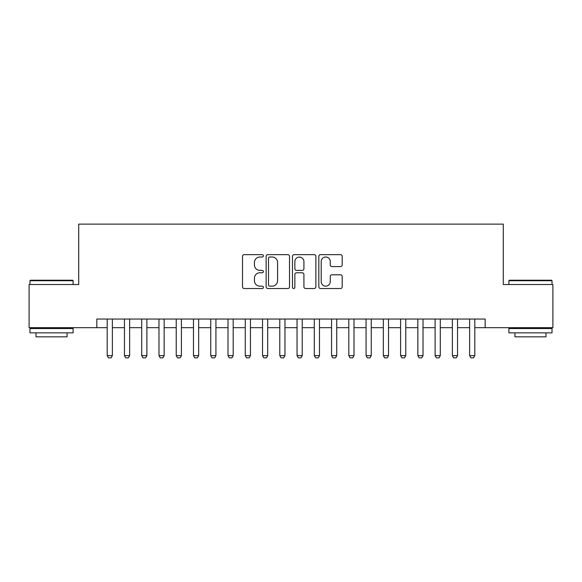 <?xml version="1.0" encoding="UTF-8"?>
<svg xmlns="http://www.w3.org/2000/svg" width="582" height="582" viewBox="0 0 582 582"><rect width="100%" height="100%" fill="white"/><g stroke="black" fill="none" stroke-linecap="round" stroke-linejoin="round"><path stroke-width="0.87" d="M263.384 255.833A1.186 1.186 0 0 0 262.198 254.647L244.2 254.647A1.695 1.695 0 0 0 242.505 256.335L242.505 286.831A1.695 1.695 0 0 0 244.2 288.527L262.198 288.527A1.186 1.186 0 0 0 263.384 287.341A1.186 1.186 0 0 0 262.198 286.155L259.87 286.155A5.42 5.42 0 0 1 254.45 280.735L254.45 278.189A5.42 5.42 0 0 1 259.87 272.769L262.198 272.769A1.186 1.186 0 0 0 263.384 271.583A1.186 1.186 0 0 0 262.198 270.397L259.87 270.397A5.42 5.42 0 0 1 254.45 264.977L254.45 262.438A5.42 5.42 0 0 1 259.87 257.018L262.198 257.018A1.186 1.186 0 0 0 263.384 255.833M340.506 266.585A1.695 1.695 0 0 0 342.201 264.89L342.201 256.335A1.695 1.695 0 0 0 340.506 254.647L320.522 254.647A1.695 1.695 0 0 0 318.827 256.335L318.827 286.831A1.695 1.695 0 0 0 320.522 288.527L340.506 288.527A1.695 1.695 0 0 0 342.201 286.831L342.201 276.494A1.695 1.695 0 0 0 340.506 274.806L331.951 274.806A1.695 1.695 0 0 0 330.263 276.494L330.263 281.623A4.532 4.532 0 0 1 325.731 286.155A4.532 4.532 0 0 1 321.199 281.623L321.199 261.544A4.532 4.532 0 0 1 325.731 257.018A4.532 4.532 0 0 1 330.263 261.544L330.263 264.89A1.695 1.695 0 0 0 331.951 266.585L340.506 266.585M96.838 327.673L29.1 327.673L29.1 284.525L78.716 284.525L78.716 224.121L503.284 224.121L503.284 284.525L552.9 284.525L552.9 327.673L485.162 327.673L485.162 319.045L96.838 319.045L96.838 327.673L107.197 327.673M289.516 256.335A1.695 1.695 0 0 0 287.821 254.647L267.836 254.647A1.695 1.695 0 0 0 266.141 256.335L266.141 286.831A1.695 1.695 0 0 0 267.836 288.527L287.821 288.527A1.695 1.695 0 0 0 289.516 286.831L289.516 256.335M294.179 254.647L314.164 254.647A1.695 1.695 0 0 1 315.859 256.335L315.859 286.831A1.695 1.695 0 0 1 314.164 288.527L305.608 288.527A1.695 1.695 0 0 1 303.92 286.831L303.92 274.464A1.695 1.695 0 0 0 302.225 272.769L296.551 272.769A1.695 1.695 0 0 0 294.856 274.464L294.856 287.341A1.186 1.186 0 0 1 293.67 288.527A1.186 1.186 0 0 1 292.484 287.341L292.484 256.335A1.695 1.695 0 0 1 294.179 254.647M112.37 327.673L124.453 327.673M129.633 327.673L141.71 327.673M146.89 327.673L158.973 327.673M164.146 327.673L176.23 327.673M181.409 327.673L193.486 327.673M198.666 327.673L210.749 327.673M215.922 327.673L228.006 327.673M233.186 327.673L245.262 327.673M250.442 327.673L262.526 327.673M267.698 327.673L279.782 327.673M284.962 327.673L297.038 327.673M302.218 327.673L314.302 327.673M319.474 327.673L331.558 327.673M336.738 327.673L348.814 327.673M353.994 327.673L366.078 327.673M371.251 327.673L383.334 327.673M388.514 327.673L400.591 327.673M405.77 327.673L417.854 327.673M423.027 327.673L435.11 327.673M440.29 327.673L452.367 327.673M457.547 327.673L469.63 327.673M474.803 327.673L485.162 327.673M269.699 257.018A1.186 1.186 0 0 0 268.513 258.204L268.513 284.969A1.186 1.186 0 0 0 269.699 286.155L272.15 286.155A5.42 5.42 0 0 0 277.578 280.735L277.578 262.438A5.42 5.42 0 0 0 272.15 257.018L269.699 257.018M303.92 261.631A4.532 4.532 0 0 0 299.388 257.099A4.532 4.532 0 0 0 294.856 261.631L294.856 268.702A1.695 1.695 0 0 0 296.551 270.397L302.225 270.397A1.695 1.695 0 0 0 303.92 268.702L303.92 261.631M112.37 319.045L112.37 355.631L111.082 357.879L108.492 357.879L107.197 355.631L107.197 319.045M107.197 355.631L112.37 355.631M30.482 280.211L72.59 280.211L73.106 280.728L29.966 280.728L30.482 280.211M51.536 332.853L29.966 332.853L29.966 328.539L73.106 328.539L73.106 332.853L51.536 332.853M67.068 332.853L67.068 336.825L36.004 336.825L36.004 332.853M509.41 280.211L551.518 280.211L552.034 280.728L508.894 280.728L509.41 280.211M530.464 332.853L508.894 332.853L508.894 328.539L552.034 328.539L552.034 332.853L530.464 332.853M545.996 332.853L545.996 336.825L514.932 336.825L514.932 332.853M129.633 319.045L129.633 355.631L128.338 357.879L125.748 357.879L124.453 355.631L124.453 319.045M124.453 355.631L129.633 355.631M146.89 319.045L146.89 355.631L145.595 357.879L143.005 357.879L141.71 355.631L141.71 319.045M141.71 355.631L146.89 355.631M164.146 319.045L164.146 355.631L162.858 357.879L160.268 357.879L158.973 355.631L158.973 319.045M158.973 355.631L164.146 355.631M181.409 319.045L181.409 355.631L180.114 357.879L177.525 357.879L176.23 355.631L176.23 319.045M176.23 355.631L181.409 355.631M198.666 319.045L198.666 355.631L197.371 357.879L194.781 357.879L193.486 355.631L193.486 319.045M193.486 355.631L198.666 355.631M215.922 319.045L215.922 355.631L214.627 357.879L212.044 357.879L210.749 355.631L210.749 319.045M210.749 355.631L215.922 355.631M233.186 319.045L233.186 355.631L231.891 357.879L229.301 357.879L228.006 355.631L228.006 319.045M228.006 355.631L233.186 355.631M250.442 319.045L250.442 355.631L249.147 357.879L246.557 357.879L245.262 355.631L245.262 319.045M245.262 355.631L250.442 355.631M267.698 319.045L267.698 355.631L266.403 357.879L263.821 357.879L262.526 355.631L262.526 319.045M262.526 355.631L267.698 355.631M284.962 319.045L284.962 355.631L283.667 357.879L281.077 357.879L279.782 355.631L279.782 319.045M279.782 355.631L284.962 355.631M302.218 319.045L302.218 355.631L300.923 357.879L298.333 357.879L297.038 355.631L297.038 319.045M297.038 355.631L302.218 355.631M319.474 319.045L319.474 355.631L318.179 357.879L315.597 357.879L314.302 355.631L314.302 319.045M314.302 355.631L319.474 355.631M336.738 319.045L336.738 355.631L335.443 357.879L332.853 357.879L331.558 355.631L331.558 319.045M331.558 355.631L336.738 355.631M353.994 319.045L353.994 355.631L352.699 357.879L350.109 357.879L348.814 355.631L348.814 319.045M348.814 355.631L353.994 355.631M371.251 319.045L371.251 355.631L369.956 357.879L367.373 357.879L366.078 355.631L366.078 319.045M366.078 355.631L371.251 355.631M388.514 319.045L388.514 355.631L387.219 357.879L384.629 357.879L383.334 355.631L383.334 319.045M383.334 355.631L388.514 355.631M405.77 319.045L405.77 355.631L404.475 357.879L401.886 357.879L400.591 355.631L400.591 319.045M400.591 355.631L405.77 355.631M423.027 319.045L423.027 355.631L421.732 357.879L419.142 357.879L417.854 355.631L417.854 319.045M417.854 355.631L423.027 355.631M440.29 319.045L440.29 355.631L438.995 357.879L436.405 357.879L435.11 355.631L435.11 319.045M435.11 355.631L440.29 355.631M457.547 319.045L457.547 355.631L456.252 357.879L453.662 357.879L452.367 355.631L452.367 319.045M452.367 355.631L457.547 355.631M474.803 319.045L474.803 355.631L473.508 357.879L470.918 357.879L469.63 355.631L469.63 319.045M469.63 355.631L474.803 355.631M29.966 284.525L29.966 280.728M39.802 328.539L39.802 327.673M63.271 328.539L63.271 327.673M73.106 284.525L73.106 280.728M508.894 284.525L508.894 280.728M518.729 328.539L518.729 327.673M542.198 328.539L542.198 327.673M552.034 284.525L552.034 280.728"/></g></svg>
